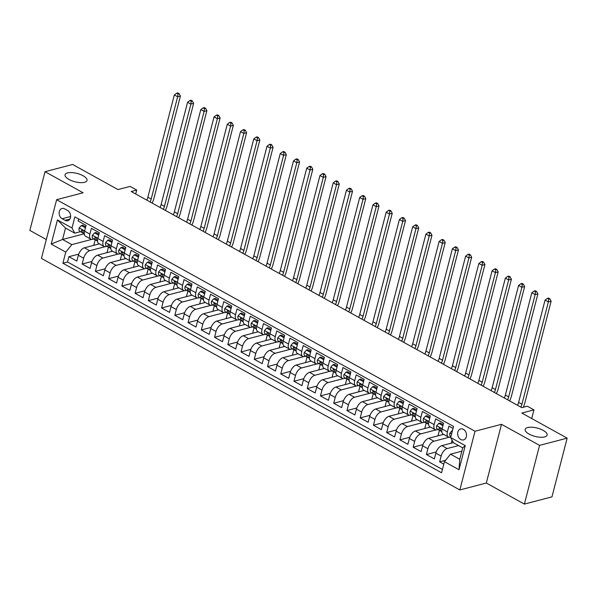 <?xml version="1.0" encoding="UTF-8"?>
<svg xmlns="http://www.w3.org/2000/svg" width="597" height="597" viewBox="0 0 597 597"><rect width="100%" height="100%" fill="white"/><g stroke="black" fill="none" stroke-linecap="round" stroke-linejoin="round"><path stroke-width="0.9" d="M527.673 427.549A11.336 4.306 -165.5 0 1 540.404 429.086A11.336 4.306 -165.5 0 1 547.121 435.071A11.336 4.306 -165.5 0 1 544.621 436.922A11.336 4.306 -165.5 0 1 531.89 435.385A11.336 4.306 -165.5 0 1 525.166 429.4A11.336 4.306 -165.5 0 1 527.673 427.549M67.565 172.921A11.336 4.306 -165.5 0 1 80.296 174.466A11.336 4.306 -165.5 0 1 87.02 180.451A11.336 4.306 -165.5 0 1 84.513 182.301A11.336 4.306 -165.5 0 1 71.782 180.757A11.336 4.306 -165.5 0 1 65.066 174.772A11.336 4.306 -165.5 0 1 67.565 172.921M463.399 429.347A5.671 4.336 -104.7 0 0 460.653 428.944A5.671 4.336 -104.7 0 0 457.653 433.773A5.671 4.336 -104.7 0 0 460.772 439.504A5.671 4.336 -104.7 0 0 463.526 439.914A5.671 4.336 -104.7 0 0 466.526 435.079A5.671 4.336 -104.7 0 0 463.399 429.347M524.382 504.092L551.964 496.868L567.15 438.146L539.569 445.377L501.502 424.31L475.018 431.243L459.832 489.958L486.316 483.025L524.382 504.092L539.569 445.377M475.018 431.243L56.625 199.697L41.439 258.419L459.832 489.958M56.625 199.697L83.102 192.764L45.036 171.697L29.85 230.42L46.32 239.531M45.036 171.697L72.618 164.474L117.967 189.57L130.101 186.391L136.728 190.055L131.206 191.503L521.8 407.654L527.315 406.214L533.942 409.878L521.8 413.049L567.15 438.146M453.041 428.452L448.877 426.146L447.377 431.937L442.078 429.012A7.089 3.686 119 0 0 443.064 434.056L448.354 436.982A7.089 3.686 -61 0 1 447.377 431.937M442.078 429.012L443.578 423.213L435.631 418.818L434.138 424.616L428.84 421.683A7.089 3.686 119 0 0 429.818 426.728L435.116 429.661A7.089 3.686 -61 0 1 434.138 424.616M428.84 421.683L430.34 415.893L422.392 411.49L420.892 417.288L415.602 414.355A7.089 3.686 119 0 0 416.579 419.4L421.878 422.333A7.089 3.686 -61 0 1 420.892 417.288M415.602 414.355L417.094 408.564L409.154 404.169L407.654 409.96L402.356 407.027A7.089 3.686 119 0 0 403.341 412.072L408.639 415.005A7.089 3.686 -61 0 1 407.654 409.96M402.356 407.027L403.856 401.236L395.915 396.841L394.416 402.632L389.117 399.699A7.089 3.686 119 0 0 390.102 404.744L395.393 407.676A7.089 3.686 -61 0 1 394.416 402.632M389.117 399.699L390.617 393.908L382.67 389.513L381.177 395.304L375.879 392.371A7.089 3.686 119 0 0 376.856 397.415L382.155 400.348A7.089 3.686 -61 0 1 381.177 395.304M375.879 392.371L377.379 386.58L369.431 382.184L367.931 387.975L362.64 385.043A7.089 3.686 119 0 0 363.618 390.087L368.916 393.02A7.089 3.686 -61 0 1 367.931 387.975M362.64 385.043L364.133 379.252L356.193 374.856L354.693 380.647L349.394 377.714A7.089 3.686 119 0 0 350.379 382.759L355.678 385.692A7.089 3.686 -61 0 1 354.693 380.647M349.394 377.714L350.894 371.924L342.947 367.528L341.454 373.319L336.156 370.394A7.089 3.686 119 0 0 337.141 375.438L342.432 378.364A7.089 3.686 -61 0 1 341.454 373.319M336.156 370.394L337.656 364.595L329.708 360.2L328.208 365.991L322.917 363.066A7.089 3.686 119 0 0 323.895 368.11L329.193 371.035A7.089 3.686 -61 0 1 328.208 365.991M322.917 363.066L324.41 357.267L316.47 352.872L314.97 358.67L309.671 355.737A7.089 3.686 119 0 0 310.656 360.782L315.955 363.715A7.089 3.686 -61 0 1 314.97 358.67M309.671 355.737L311.171 349.946L303.231 345.544L301.731 351.342L296.433 348.409A7.089 3.686 119 0 0 297.418 353.454L302.709 356.387A7.089 3.686 -61 0 1 301.731 351.342M296.433 348.409L297.933 342.618L289.985 338.223L288.493 344.014L283.194 341.081A7.089 3.686 119 0 0 284.179 346.126L289.47 349.058A7.089 3.686 -61 0 1 288.493 344.014M283.194 341.081L284.694 335.29L276.747 330.895L275.247 336.686L269.956 333.753A7.089 3.686 119 0 0 270.934 338.798L276.232 341.73A7.089 3.686 -61 0 1 275.247 336.686M269.956 333.753L271.448 327.962L263.508 323.567L262.008 329.357L256.71 326.425A7.089 3.686 119 0 0 257.695 331.469L262.993 334.402A7.089 3.686 -61 0 1 262.008 329.357M256.71 326.425L258.21 320.634L250.27 316.238L248.77 322.029L243.472 319.096A7.089 3.686 119 0 0 244.457 324.141L249.747 327.074A7.089 3.686 -61 0 1 248.77 322.029M243.472 319.096L244.971 313.306L237.024 308.91L235.531 314.701L230.233 311.776A7.089 3.686 119 0 0 231.211 316.82L236.509 319.746A7.089 3.686 -61 0 1 235.531 314.701M230.233 311.776L231.733 305.977L223.785 301.582L222.285 307.373L216.995 304.448A7.089 3.686 119 0 0 217.972 309.492L223.271 312.418A7.089 3.686 -61 0 1 222.285 307.373M216.995 304.448L218.487 298.649L210.547 294.254L209.047 300.045L203.749 297.119A7.089 3.686 119 0 0 204.734 302.164L210.032 305.097A7.089 3.686 -61 0 1 209.047 300.045M203.749 297.119L205.249 291.329L197.308 286.926L195.809 292.724L190.51 289.791A7.089 3.686 119 0 0 191.495 294.836L196.786 297.769A7.089 3.686 -61 0 1 195.809 292.724M190.51 289.791L192.01 284L184.063 279.605L182.57 285.396L177.272 282.463A7.089 3.686 119 0 0 178.249 287.508L183.548 290.44A7.089 3.686 -61 0 1 182.57 285.396M177.272 282.463L178.772 276.672L170.824 272.277L169.324 278.068L164.033 275.135A7.089 3.686 119 0 0 165.011 280.18L170.309 283.112A7.089 3.686 -61 0 1 169.324 278.068M164.033 275.135L165.526 269.344L157.586 264.949L156.086 270.74L150.787 267.807A7.089 3.686 119 0 0 151.772 272.851L157.071 275.784A7.089 3.686 -61 0 1 156.086 270.74M150.787 267.807L152.287 262.016L144.34 257.62L142.847 263.411L137.549 260.479A7.089 3.686 119 0 0 138.534 265.523L143.825 268.456A7.089 3.686 -61 0 1 142.847 263.411M137.549 260.479L139.049 254.688L131.101 250.292L129.601 256.083L124.31 253.15A7.089 3.686 119 0 0 125.288 258.195L130.586 261.128A7.089 3.686 -61 0 1 129.601 256.083M124.31 253.15L125.803 247.359L117.863 242.964L116.363 248.755L111.064 245.83A7.089 3.686 119 0 0 112.049 250.874L117.348 253.8A7.089 3.686 -61 0 1 116.363 248.755M111.064 245.83L112.564 240.031L104.624 235.636L103.124 241.427L97.826 238.501A7.089 3.686 119 0 0 98.811 243.546L104.109 246.471A7.089 3.686 -61 0 1 103.124 241.427M97.826 238.501L99.326 232.703L91.378 228.308L89.886 234.106A7.089 3.686 119 0 0 90.863 239.151A7.089 3.686 119 0 0 92.654 239.293L93.789 239.001M99.393 243.867L84.401 247.792A7.089 3.686 119 0 0 78.349 255.292L76.849 261.083L68.909 256.688L78.722 254.121M104.968 246.718L89.699 250.718A7.089 3.686 119 0 0 83.647 258.225L82.147 264.016L91.96 261.449M82.147 264.016L90.095 268.411L91.587 262.62A7.089 3.686 119 0 1 97.647 255.12L112.632 251.195M125.87 258.516L110.885 262.441A7.089 3.686 119 0 0 104.833 269.948L103.333 275.739L95.386 271.344L105.199 268.777M139.108 265.844L124.124 269.769A7.089 3.686 119 0 0 118.072 277.277L116.572 283.068L108.624 278.672L118.445 276.098M152.354 273.172L137.362 277.098A7.089 3.686 119 0 0 131.31 284.605L129.81 290.396L121.87 286L131.683 283.426M165.593 280.5L150.608 284.426A7.089 3.686 119 0 0 144.549 291.933L143.056 297.724L135.109 293.328L144.922 290.754M178.831 287.829L163.847 291.754A7.089 3.686 119 0 0 157.795 299.261L156.295 305.052L148.347 300.657L158.16 298.082M192.07 295.157L177.085 299.082A7.089 3.686 119 0 0 171.033 306.582L169.533 312.38L161.593 307.977L171.406 305.41M205.316 302.485L190.331 306.41A7.089 3.686 119 0 0 184.272 313.91L182.772 319.701L174.831 315.306L184.645 312.738M218.554 309.813L203.57 313.738A7.089 3.686 119 0 0 197.51 321.238L196.017 327.029L188.07 322.634L197.883 320.067M231.793 317.141L216.808 321.067A7.089 3.686 119 0 0 210.756 328.566L209.256 334.357L201.308 329.962L211.129 327.395M245.031 324.462L230.046 328.387A7.089 3.686 119 0 0 223.994 335.895L222.494 341.685L214.554 337.29L224.368 334.723M258.277 331.79L243.292 335.715A7.089 3.686 119 0 0 237.233 343.223L235.733 349.014L227.793 344.618L237.606 342.044M271.516 339.118L256.531 343.044A7.089 3.686 119 0 0 250.471 350.551L248.979 356.342L241.031 351.946L250.844 349.372M284.754 346.447L269.769 350.372A7.089 3.686 119 0 0 263.717 357.879L262.217 363.67L254.27 359.275L264.09 356.7M298 353.775L283.008 357.7A7.089 3.686 119 0 0 276.956 365.2L275.456 370.998L267.516 366.603L277.329 364.028M311.238 361.103L296.254 365.028A7.089 3.686 119 0 0 290.194 372.528L288.702 378.326L280.754 373.923L290.567 371.356M324.477 368.431L309.492 372.356A7.089 3.686 119 0 0 303.44 379.856L301.94 385.647L293.993 381.252L303.806 378.685M337.715 375.759L322.731 379.685A7.089 3.686 119 0 0 316.679 387.184L315.179 392.975L307.231 388.58L317.052 386.013M350.961 383.087L335.969 387.005A7.089 3.686 119 0 0 329.917 394.513L328.417 400.303L320.477 395.908L330.29 393.341M364.2 390.408L349.215 394.333A7.089 3.686 119 0 0 343.156 401.841L341.663 407.632L333.716 403.236L343.529 400.669M377.438 397.736L362.454 401.662A7.089 3.686 119 0 0 356.402 409.169L354.902 414.96L346.954 410.564L356.767 407.99M390.677 405.064L375.692 408.99A7.089 3.686 119 0 0 369.64 416.497L368.14 422.288L360.2 417.893L370.013 415.318M403.923 412.393L388.931 416.318A7.089 3.686 119 0 0 382.878 423.825L381.379 429.616L373.438 425.221L383.252 422.646M417.161 419.721L402.177 423.646A7.089 3.686 119 0 0 396.117 431.146L394.624 436.944L386.677 432.549L396.49 429.974M430.4 427.049L415.415 430.974A7.089 3.686 119 0 0 409.363 438.474L407.863 444.272L399.915 439.87L409.736 437.303M443.638 434.377L428.653 438.302A7.089 3.686 119 0 0 422.601 445.802L421.101 451.593L413.161 447.198L422.974 444.631M453.392 442.616L441.899 445.631A7.089 3.686 119 0 0 435.84 453.13L434.34 458.921L426.4 454.526L436.213 451.959M448.354 436.982A7.089 3.686 -61 0 0 450.145 437.131L450.839 436.952M435.116 429.661A7.089 3.686 -61 0 0 436.907 429.803L438.041 429.512M421.878 422.333A7.089 3.686 -61 0 0 423.669 422.475L424.795 422.183M408.639 415.005A7.089 3.686 -61 0 0 410.423 415.146L411.557 414.855M395.393 407.676A7.089 3.686 -61 0 0 397.184 407.826L398.318 407.527M382.155 400.348A7.089 3.686 -61 0 0 383.946 400.497L385.08 400.199M368.916 393.02A7.089 3.686 -61 0 0 370.707 393.169L371.834 392.871M355.678 385.692A7.089 3.686 -61 0 0 357.461 385.841L358.596 385.543M342.432 378.364A7.089 3.686 -61 0 0 344.223 378.513L345.357 378.214M329.193 371.035A7.089 3.686 -61 0 0 330.984 371.185L332.119 370.886M315.955 363.715A7.089 3.686 -61 0 0 317.746 363.857L318.873 363.566M302.709 356.387A7.089 3.686 -61 0 0 304.5 356.528L305.634 356.237M289.47 349.058A7.089 3.686 -61 0 0 291.261 349.208L292.396 348.909M276.232 341.73A7.089 3.686 -61 0 0 278.023 341.88L279.15 341.581M262.993 334.402A7.089 3.686 -61 0 0 264.784 334.551L265.911 334.253M249.747 327.074A7.089 3.686 -61 0 0 251.538 327.223L252.673 326.925M236.509 319.746A7.089 3.686 -61 0 0 238.3 319.895L239.434 319.596M223.271 312.418A7.089 3.686 -61 0 0 225.062 312.567L226.188 312.268M210.032 305.097A7.089 3.686 -61 0 0 211.816 305.239L212.95 304.948M196.786 297.769A7.089 3.686 -61 0 0 198.577 297.91L199.711 297.619M183.548 290.44A7.089 3.686 -61 0 0 185.339 290.582L186.473 290.291M170.309 283.112A7.089 3.686 -61 0 0 172.1 283.262L173.227 282.963M157.071 275.784A7.089 3.686 -61 0 0 158.854 275.933L159.989 275.635M143.825 268.456A7.089 3.686 -61 0 0 145.616 268.605L146.75 268.307M130.586 261.128A7.089 3.686 -61 0 0 132.377 261.277L133.512 260.979M117.348 253.8A7.089 3.686 -61 0 0 119.139 253.949L120.266 253.65M104.109 246.471A7.089 3.686 -61 0 0 105.893 246.621L107.027 246.322M62.148 218.718L65.058 220.33A5.492 4.201 -104.7 0 0 67.722 220.726A5.492 4.201 -104.7 0 0 70.625 216.047A5.492 4.201 -104.7 0 0 67.603 210.495L64.692 208.883A5.492 4.201 -104.7 0 0 62.028 208.487A5.492 4.201 -104.7 0 0 59.118 213.166A5.492 4.201 -104.7 0 0 62.148 218.718L70.618 216.502M461.869 451.19L450.504 454.168L459.772 459.294L462.727 447.869L453.459 442.743L450.683 437.549L453.556 426.445L74.879 216.883L72.006 227.987L74.782 233.181L80.55 231.673M450.683 437.549L465.25 445.608L459.011 469.735L444.444 461.675L441.571 472.779L62.894 263.217L65.767 252.113L51.208 244.054L57.446 219.927L72.006 227.987M458.578 445.578L447.19 448.556L441.899 445.631M449.22 437.228L433.952 441.228L428.653 438.302M435.982 429.907L420.713 433.907L415.415 430.974M422.743 422.579L407.467 426.579L402.177 423.646M409.505 415.251L394.229 419.251L388.931 416.318M396.259 407.923L380.99 411.923L375.692 408.99M383.02 400.594L367.752 404.594L362.454 401.662M369.782 393.266L354.506 397.266L349.215 394.333M356.543 385.938L341.268 389.938L335.969 387.005M343.297 378.61L328.029 382.61L322.731 379.685M330.059 371.282L314.791 375.282L309.492 372.356M316.82 363.961L301.545 367.961L296.254 365.028M303.575 356.633L288.306 360.633L283.008 357.7M290.336 349.305L275.068 353.305L269.769 350.372M277.098 341.977L261.829 345.976L256.531 343.044M263.859 334.648L248.583 338.648L243.292 335.715M250.613 327.32L235.345 331.32L230.046 328.387M237.375 319.992L222.106 323.992L216.808 321.067M224.136 312.664L208.86 316.664L203.57 313.738M210.898 305.343L195.622 309.343L190.331 306.41M197.652 298.015L182.383 302.015L177.085 299.082M184.413 290.687L169.145 294.687L163.847 291.754M171.175 283.359L155.899 287.358L150.608 284.426M157.936 276.03L142.661 280.03L137.362 277.098M144.69 268.702L129.422 272.702L124.124 269.769M131.452 261.374L116.184 265.374L110.885 262.441M118.213 254.046L102.938 258.046L97.647 255.12M68.909 256.688L67.528 262.008L442.429 469.473M447.19 448.556A7.089 3.686 -61 0 0 441.138 456.063L439.638 461.854L443.802 464.16M426.4 454.526L427.9 448.735A7.089 3.686 -61 0 1 433.952 441.228M413.161 447.198L414.654 441.407A7.089 3.686 -61 0 1 420.713 433.907M399.915 439.87L401.415 434.079A7.089 3.686 -61 0 1 407.467 426.579M386.677 432.549L388.177 426.751A7.089 3.686 -61 0 1 394.229 419.251M373.438 425.221L374.938 419.422A7.089 3.686 -61 0 1 380.99 411.923M360.2 417.893L361.692 412.102A7.089 3.686 -61 0 1 367.752 404.594M346.954 410.564L348.454 404.773A7.089 3.686 -61 0 1 354.506 397.266M333.716 403.236L335.215 397.445A7.089 3.686 -61 0 1 341.268 389.938M320.477 395.908L321.97 390.117A7.089 3.686 -61 0 1 328.029 382.61M307.231 388.58L308.731 382.789A7.089 3.686 -61 0 1 314.791 375.282M293.993 381.252L295.493 375.461A7.089 3.686 -61 0 1 301.545 367.961M280.754 373.923L282.254 368.133A7.089 3.686 -61 0 1 288.306 360.633M267.516 366.603L269.008 360.804A7.089 3.686 -61 0 1 275.068 353.305M254.27 359.275L255.77 353.476A7.089 3.686 -61 0 1 261.829 345.976M241.031 351.946L242.531 346.156A7.089 3.686 -61 0 1 248.583 338.648M227.793 344.618L229.293 338.827A7.089 3.686 -61 0 1 235.345 331.32M214.554 337.29L216.047 331.499A7.089 3.686 -61 0 1 222.106 323.992M201.308 329.962L202.808 324.171A7.089 3.686 -61 0 1 208.86 316.664M188.07 322.634L189.57 316.843A7.089 3.686 -61 0 1 195.622 309.343M174.831 315.306L176.331 309.515A7.089 3.686 -61 0 1 182.383 302.015M161.593 307.977L163.085 302.186A7.089 3.686 -61 0 1 169.145 294.687M148.347 300.657L149.847 294.858A7.089 3.686 -61 0 1 155.899 287.358M135.109 293.328L136.609 287.538A7.089 3.686 -61 0 1 142.661 280.03M121.87 286L123.363 280.209A7.089 3.686 -61 0 1 129.422 272.702M108.624 278.672L110.124 272.881A7.089 3.686 -61 0 1 116.184 265.374M95.386 271.344L96.886 265.553A7.089 3.686 -61 0 1 102.938 258.046M78.662 218.972L78.14 220.98L86.087 225.382L84.587 231.173A7.089 3.686 119 0 0 85.572 236.218L90.863 239.151M74.782 233.181L65.513 228.054L62.558 239.479L71.827 244.606L65.767 252.113M84.281 233.785L62.558 239.479L51.208 244.054M91.729 239.397L71.827 244.606M531.703 418.534L533.942 409.878M135.706 193.988L136.728 190.055M67.528 262.008L62.894 263.217M93.751 245.345L95.184 239.793M439.638 461.854L445.549 460.309M106.99 252.673L108.423 247.121M120.228 259.993L121.669 254.449M133.474 267.322L134.907 261.777M146.713 274.65L148.146 269.098M159.951 281.978L161.391 276.426M173.19 289.306L174.63 283.754M186.436 296.634L187.868 291.082M199.674 303.963L201.107 298.41M212.913 311.291L214.353 305.739M226.159 318.611L227.591 313.067M239.397 325.94L240.83 320.395M252.635 333.268L254.068 327.716M265.874 340.596L267.314 335.044M279.12 347.924L280.553 342.372M292.358 355.252L293.791 349.7M305.597 362.58L307.03 357.028M318.835 369.909L320.276 364.357M332.081 377.237L333.514 371.685M345.32 384.558L346.753 379.013M358.558 391.886L359.998 386.341M371.797 399.214L373.237 393.662M385.043 406.542L386.475 400.99M398.281 413.87L399.714 408.318M411.52 421.198L412.96 415.646M424.766 428.527L426.198 422.974M438.004 435.855L439.437 430.303M451.242 443.183L452.041 440.093M444.444 461.675L450.504 454.168M65.513 228.054L57.446 219.927M465.25 445.608L462.727 447.869M459.011 469.735L459.772 459.294M501.502 424.31L486.316 483.025M85.334 228.3L85.259 227.748L81.289 225.554L79.14 227.994A4.694 2.44 119 0 0 79.804 231.248L84.311 233.808M85.707 226.83L82.722 225.173L81.289 225.554M84.304 233.748L83.908 233.517A4.694 2.44 -61 0 1 83.073 231.42C82.684 229.949 82.155 229.658 81.483 230.539A4.694 2.44 119 0 0 82.319 232.643L84.311 233.77M81.893 229.979L81.483 230.539L82.632 230.241M146.795 200.122A8.858 4.604 119 0 0 147.884 197.211L174.331 94.93L177.645 96.759L178.01 93.93L179.115 93.639L177.794 92.908L176.69 93.199L178.01 93.93M150.101 201.958A8.858 4.604 119 0 0 151.19 199.04L177.645 96.759L180.406 96.035L153.951 198.316A13.291 6.91 -61 0 1 152.123 203.077M180.406 96.035L179.115 93.639M176.69 93.199L174.331 94.93M98.572 235.628L98.498 235.076L94.527 232.875L92.386 235.322A4.694 2.44 119 0 0 93.042 238.576L97.55 241.136M98.953 234.158L95.96 232.502L94.527 232.875M97.147 240.845L97.55 241.069L97.147 240.845A4.694 2.44 -61 0 1 96.318 238.748C95.923 237.278 95.393 236.987 94.729 237.867A4.694 2.44 119 0 0 95.557 239.964L97.55 241.098M95.139 237.307L94.729 237.867L95.871 237.569M160.033 207.45A8.858 4.604 119 0 0 161.123 204.532L187.577 102.259L190.883 104.087L191.256 101.259L192.353 100.968L191.033 100.236L189.928 100.527L191.256 101.259M163.347 209.286A8.858 4.604 119 0 0 164.436 206.368L190.883 104.087L193.644 103.363L167.19 205.644A13.291 6.91 -61 0 1 165.362 210.405M193.644 103.363L192.353 100.968M189.928 100.527L187.577 102.259M111.811 242.957L111.743 242.404L107.766 240.203L105.624 242.643A4.694 2.44 119 0 0 106.281 245.904L110.796 248.464M112.191 241.487L109.199 239.83L107.766 240.203M110.385 248.173L110.788 248.397L110.385 248.173A4.694 2.44 -61 0 1 109.557 246.076C109.161 244.606 108.632 244.315 107.967 245.195A4.694 2.44 119 0 0 108.796 247.292L110.788 248.427M108.378 244.636L107.967 245.195L109.117 244.897M173.272 214.778A8.858 4.604 119 0 0 174.361 211.86L200.816 109.579L204.122 111.415L204.495 108.587L205.599 108.296L204.271 107.564L203.167 107.856L204.495 108.587M176.585 216.614A8.858 4.604 119 0 0 177.675 213.696L204.122 111.415L206.883 110.691L180.436 212.972A13.291 6.91 -61 0 1 178.607 217.733M206.883 110.691L205.599 108.296M203.167 107.856L200.816 109.579M125.049 250.277L124.982 249.733L121.012 247.531L118.863 249.971A4.694 2.44 119 0 0 119.519 253.232L124.034 255.785M125.43 248.815L122.445 247.158L121.012 247.531M122.042 254.62L123.631 255.501A4.694 2.44 -61 0 1 122.795 253.397C122.4 251.934 121.87 251.635 121.206 252.524A4.694 2.44 119 0 0 122.042 254.62L119.519 253.232M121.616 251.964L121.206 252.524L122.355 252.218M186.51 222.106A8.858 4.604 119 0 0 187.607 219.189L214.054 116.908L217.368 118.743L217.733 115.915L218.838 115.624L217.509 114.893L216.412 115.176L217.733 115.915M189.824 223.935A8.858 4.604 119 0 0 190.913 221.024L217.368 118.743L220.121 118.019L193.674 220.3A13.291 6.91 -61 0 1 191.846 225.054M220.121 118.019L218.838 115.624M216.412 115.176L214.054 116.908M138.295 257.606L138.22 257.061L134.25 254.859L132.101 257.3A4.694 2.44 119 0 0 132.765 260.561L137.273 263.113M138.676 256.135L135.683 254.486L134.25 254.859M136.87 262.829L137.265 263.053L136.87 262.829A4.694 2.44 -61 0 1 136.034 260.725C135.646 259.262 135.116 258.964 134.452 259.844A4.694 2.44 119 0 0 135.28 261.949L137.273 263.076M134.855 259.292L134.452 259.844L135.594 259.546M199.756 229.435A8.858 4.604 119 0 0 200.846 226.517L227.293 124.236L230.606 126.071L230.972 123.236L232.076 122.952L230.755 122.221L229.651 122.504L230.972 123.236M203.062 231.263A8.858 4.604 119 0 0 204.152 228.352L230.606 126.071L233.367 125.348L206.913 227.629A13.291 6.91 -61 0 1 205.084 232.382M233.367 125.348L232.076 122.952M229.651 122.504L227.293 124.236M151.534 264.934L151.459 264.389L147.489 262.187L145.347 264.628A4.694 2.44 119 0 0 146.004 267.881L150.511 270.441M151.914 263.464L148.922 261.814L147.489 262.187M150.108 270.157L150.511 270.381L150.108 270.157A4.694 2.44 -61 0 1 149.28 268.053C148.884 266.583 148.355 266.292 147.69 267.172A4.694 2.44 119 0 0 148.519 269.277L150.511 270.404M148.101 266.62L147.69 267.172L148.832 266.874M212.995 236.763A8.858 4.604 119 0 0 214.084 233.845L240.539 131.564L243.845 133.4L244.218 130.564L245.315 130.28L243.994 129.542L242.889 129.833L244.218 130.564M216.308 238.591A8.858 4.604 119 0 0 217.398 235.673L243.845 133.4L246.606 132.676L220.151 234.957A13.291 6.91 -61 0 1 218.323 239.71M246.606 132.676L245.315 130.28M242.889 129.833L240.539 131.564M164.772 272.262L164.705 271.71L160.727 269.516L158.586 271.956A4.694 2.44 119 0 0 159.242 275.21L163.757 277.769M165.153 270.792L162.168 269.143L160.727 269.516M161.757 276.605L163.347 277.486A4.694 2.44 -61 0 1 162.518 275.381C162.123 273.911 161.593 273.62 160.929 274.501A4.694 2.44 119 0 0 161.757 276.605L159.242 275.21M161.339 273.941L160.929 274.501L162.078 274.202M226.233 244.091A8.858 4.604 119 0 0 227.323 241.173L253.777 138.892L257.091 140.72L257.456 137.892L258.561 137.608L257.232 136.87L256.128 137.161L257.456 137.892M229.547 245.919A8.858 4.604 119 0 0 230.636 243.001L257.091 140.72L259.844 140.004L233.397 242.285A13.291 6.91 -61 0 1 231.569 247.039M259.844 140.004L258.561 137.608M256.128 137.161L253.777 138.892M178.01 279.59L177.943 279.038L173.973 276.844L171.824 279.284A4.694 2.44 119 0 0 172.488 282.538L176.996 285.097M178.391 278.12L175.406 276.463L173.973 276.844M176.593 284.814L176.988 285.03L176.593 284.814A4.694 2.44 -61 0 1 175.757 282.709C175.369 281.239 174.839 280.948 174.167 281.829A4.694 2.44 119 0 0 175.003 283.933L176.988 285.06M174.578 281.269L174.167 281.829L175.317 281.53M239.479 251.419A8.858 4.604 119 0 0 240.569 248.501L267.016 146.22L270.329 148.049L270.695 145.22L271.799 144.929L270.478 144.198L269.374 144.489L270.695 145.22M242.785 253.247A8.858 4.604 119 0 0 243.875 250.33L270.329 148.049L273.083 147.325L246.636 249.606A13.291 6.91 -61 0 1 244.807 254.367M273.083 147.325L271.799 144.929M269.374 144.489L267.016 146.22M191.256 286.918L191.182 286.366L187.212 284.172L185.07 286.612A4.694 2.44 119 0 0 185.727 289.866L190.234 292.426M191.637 285.448L188.645 283.791L187.212 284.172M188.242 291.261L189.831 292.134A4.694 2.44 -61 0 1 188.995 290.038C188.607 288.567 188.077 288.276 187.413 289.157A4.694 2.44 119 0 0 188.242 291.261L185.727 289.866M187.816 288.597L187.413 289.157L188.555 288.858M252.718 258.74A8.858 4.604 119 0 0 253.807 255.829L280.262 153.548L283.568 155.377L283.933 152.548L285.038 152.257L283.717 151.526L282.612 151.817L283.933 152.548M256.023 260.576A8.858 4.604 119 0 0 257.113 257.658L283.568 155.377L286.329 154.653L259.874 256.934A13.291 6.91 -61 0 1 258.046 261.695M286.329 154.653L285.038 152.257M282.612 151.817L280.262 153.548M204.495 294.246L204.42 293.694L200.45 291.5L198.308 293.94A4.694 2.44 119 0 0 198.965 297.194L203.473 299.754M204.875 292.776L201.883 291.12L200.45 291.5M203.07 299.463L203.473 299.687L203.07 299.463A4.694 2.44 -61 0 1 202.241 297.366C201.846 295.896 201.316 295.605 200.652 296.485A4.694 2.44 119 0 0 201.48 298.59L203.473 299.716M201.062 295.925L200.652 296.485L201.793 296.187M265.956 266.068A8.858 4.604 119 0 0 267.046 263.158L293.5 160.877L296.806 162.705L297.179 159.877L298.284 159.586L296.955 158.854L295.851 159.145L297.179 159.877M269.269 267.904A8.858 4.604 119 0 0 270.359 264.986L296.806 162.705L299.567 161.981L273.113 264.262A13.291 6.91 -61 0 1 271.292 269.023M299.567 161.981L298.284 159.586M295.851 159.145L293.5 160.877M217.733 301.575L217.666 301.022L213.689 298.821L211.547 301.269A4.694 2.44 119 0 0 212.204 304.522L216.718 307.082M218.114 300.104L215.129 298.448L213.689 298.821M216.308 306.791L216.711 307.015L216.308 306.791A4.694 2.44 -61 0 1 215.48 304.694C215.084 303.224 214.554 302.933 213.89 303.813A4.694 2.44 119 0 0 214.719 305.91L216.711 307.045M214.301 303.254L213.89 303.813L215.039 303.515M279.195 273.396A8.858 4.604 119 0 0 280.284 270.478L306.739 168.197L310.052 170.033L310.418 167.205L311.522 166.914L310.194 166.182L309.097 166.473L310.418 167.205M282.508 275.232A8.858 4.604 119 0 0 283.597 272.314L310.052 170.033L312.806 169.309L286.359 271.59A13.291 6.91 -61 0 1 284.53 276.351M312.806 169.309L311.522 166.914M309.097 166.473L306.739 168.197M230.972 308.903L230.905 308.35L226.935 306.149L224.785 308.589A4.694 2.44 119 0 0 225.45 311.85L229.957 314.41M231.352 307.433L228.367 305.776L226.935 306.149M227.964 313.238L229.554 314.119A4.694 2.44 -61 0 1 228.718 312.022C228.33 310.552 227.8 310.253 227.129 311.141A4.694 2.44 119 0 0 227.964 313.238L225.45 311.85M227.539 310.582L227.129 311.141L228.278 310.836M292.44 280.724A8.858 4.604 119 0 0 293.53 277.806L319.977 175.525L323.29 177.361L323.656 174.533L324.761 174.242L323.44 173.511L322.335 173.794L323.656 174.533M295.746 282.56A8.858 4.604 119 0 0 296.836 279.642L323.29 177.361L326.052 176.637L299.597 278.918A13.291 6.91 -61 0 1 297.769 283.672M326.052 176.637L324.761 174.242M322.335 173.794L319.977 175.525M244.218 316.223L244.143 315.679L240.173 313.477L238.031 315.917A4.694 2.44 119 0 0 238.688 319.179L243.195 321.731M244.598 314.753L241.606 313.104L240.173 313.477M242.792 321.447L243.195 321.671L242.792 321.447A4.694 2.44 -61 0 1 241.964 319.343C241.569 317.88 241.039 317.582 240.375 318.47A4.694 2.44 119 0 0 241.203 320.567L243.195 321.701M240.785 317.91L240.375 318.47L241.516 318.164M305.679 288.053A8.858 4.604 119 0 0 306.768 285.135L333.223 182.854L336.529 184.689L336.895 181.861L337.999 181.57L336.678 180.839L335.574 181.122L336.895 181.861M308.985 289.881A8.858 4.604 119 0 0 310.082 286.97L336.529 184.689L339.29 183.966L312.835 286.247A13.291 6.91 -61 0 1 311.007 291M339.29 183.966L337.999 181.57M335.574 181.122L333.223 182.854M257.456 323.552L257.382 323.007L253.412 320.805L251.27 323.246A4.694 2.44 119 0 0 251.927 326.507L256.434 329.059M257.837 322.082L254.844 320.432L253.412 320.805M256.031 328.775L256.434 328.999L256.031 328.775A4.694 2.44 -61 0 1 255.203 326.671C254.807 325.208 254.277 324.91 253.613 325.79A4.694 2.44 119 0 0 254.441 327.895L256.434 329.022M254.023 325.238L253.613 325.79L254.755 325.492M318.917 295.381A8.858 4.604 119 0 0 320.007 292.463L346.461 190.182L349.767 192.018L350.14 189.182L351.245 188.898L349.917 188.167L348.812 188.451L350.14 189.182M322.231 297.209A8.858 4.604 119 0 0 323.32 294.299L349.767 192.018L352.528 191.294L326.074 293.575A13.291 6.91 -61 0 1 324.253 298.328M352.528 191.294L351.245 188.898M348.812 188.451L346.461 190.182M270.695 330.88L270.628 330.335L266.65 328.134L264.508 330.574A4.694 2.44 119 0 0 265.165 333.827L269.68 336.387M271.075 329.41L268.09 327.76L266.65 328.134M267.687 335.223L269.269 336.104A4.694 2.44 -61 0 1 268.441 333.999C268.046 332.529 267.516 332.238 266.852 333.119A4.694 2.44 119 0 0 267.687 335.223L265.165 333.827M267.262 332.566L266.852 333.119L268.001 332.82M332.156 302.709A8.858 4.604 119 0 0 333.253 299.791L359.7 197.51L363.013 199.338L363.379 196.51L364.483 196.226L363.155 195.488L362.058 195.779L363.379 196.51M335.469 304.537A8.858 4.604 119 0 0 336.559 301.619L363.013 199.338L365.767 198.622L339.32 300.903A13.291 6.91 -61 0 1 337.492 305.657M365.767 198.622L364.483 196.226M362.058 195.779L359.7 197.51M283.933 338.208L283.866 337.656L279.896 335.462L277.747 337.902A4.694 2.44 119 0 0 278.411 341.156L282.918 343.715M284.314 336.738L281.329 335.081L279.896 335.462M282.515 343.432L282.911 343.648L282.515 343.432A4.694 2.44 -61 0 1 281.68 341.327C281.291 339.857 280.762 339.566 280.09 340.447A4.694 2.44 119 0 0 280.926 342.551L282.918 343.678M280.5 339.887L280.09 340.447L281.239 340.148M345.402 310.037A8.858 4.604 119 0 0 346.491 307.119L372.938 204.838L376.252 206.666L376.617 203.838L377.722 203.547L376.401 202.816L375.297 203.107L376.617 203.838M348.708 311.865A8.858 4.604 119 0 0 349.797 308.947L376.252 206.666L379.013 205.95L352.558 308.224A13.291 6.91 -61 0 1 350.73 312.985M379.013 205.95L377.722 203.547M375.297 203.107L372.938 204.838M297.179 345.536L297.105 344.984L293.134 342.79L290.993 345.23A4.694 2.44 119 0 0 291.649 348.484L296.157 351.043M297.56 344.066L294.567 342.409L293.134 342.79M294.164 349.879L295.754 350.76A4.694 2.44 -61 0 1 294.925 348.655C294.53 347.185 294 346.894 293.336 347.775A4.694 2.44 119 0 0 294.164 349.879L291.649 348.484M293.746 347.215L293.336 347.775L294.478 347.476M358.64 317.358A8.858 4.604 119 0 0 359.73 314.447L386.184 212.166L389.49 213.995L389.863 211.166L390.96 210.875L389.64 210.144L388.535 210.435L389.863 211.166M361.946 319.194A8.858 4.604 119 0 0 363.043 316.276L389.49 213.995L392.251 213.271L365.797 315.552A13.291 6.91 -61 0 1 363.969 320.313M392.251 213.271L390.96 210.875M388.535 210.435L386.184 212.166M310.418 352.864L310.35 352.312L306.373 350.118L304.231 352.558A4.694 2.44 119 0 0 304.888 355.812L309.403 358.372M310.798 351.394L307.806 349.738L306.373 350.118M308.992 358.081L309.395 358.304L308.992 358.081A4.694 2.44 -61 0 1 308.164 355.984C307.768 354.514 307.239 354.222 306.574 355.103A4.694 2.44 119 0 0 307.403 357.207L309.395 358.334M306.985 354.543L306.574 355.103L307.724 354.805M371.879 324.686A8.858 4.604 119 0 0 372.968 321.776L399.423 219.495L402.729 221.323L403.102 218.495L404.206 218.203L402.878 217.472L401.774 217.763L403.102 218.495M375.192 326.522A8.858 4.604 119 0 0 376.282 323.604L402.729 221.323L405.49 220.599L379.043 322.88A13.291 6.91 -61 0 1 377.214 327.641M405.49 220.599L404.206 218.203M401.774 217.763L399.423 219.495M323.656 360.192L323.589 359.64L319.619 357.439L317.47 359.887A4.694 2.44 119 0 0 318.126 363.14L322.641 365.7M324.037 358.722L321.052 357.066L319.619 357.439M322.231 365.409L322.634 365.633L322.231 365.409A4.694 2.44 -61 0 1 321.402 363.312C321.007 361.842 320.477 361.551 319.813 362.431A4.694 2.44 119 0 0 320.649 364.536L322.634 365.662M320.223 361.872L319.813 362.431L320.962 362.133M385.117 332.014A8.858 4.604 119 0 0 386.214 329.096L412.661 226.823L415.975 228.651L416.34 225.823L417.445 225.532L416.116 224.8L415.019 225.091L416.34 225.823M388.431 333.85A8.858 4.604 119 0 0 389.52 330.932L415.975 228.651L418.728 227.927L392.281 330.208A13.291 6.91 -61 0 1 390.453 334.969M418.728 227.927L417.445 225.532M415.019 225.091L412.661 226.823M336.902 367.521L336.827 366.968L332.857 364.767L330.708 367.207A4.694 2.44 119 0 0 331.372 370.468L335.88 373.028M337.275 366.051L334.29 364.394L332.857 364.767M333.887 371.856L335.477 372.737A4.694 2.44 -61 0 1 334.641 370.64C334.253 369.17 333.723 368.879 333.059 369.759A4.694 2.44 119 0 0 333.887 371.856L331.372 370.468M333.462 369.2L333.059 369.759L334.201 369.461M398.363 339.342A8.858 4.604 119 0 0 399.453 336.424L425.9 234.143L429.213 235.979L429.579 233.151L430.683 232.86L429.362 232.129L428.258 232.42L429.579 233.151M401.669 341.178A8.858 4.604 119 0 0 402.759 338.26L429.213 235.979L431.974 235.255L405.52 337.536A13.291 6.91 -61 0 1 403.691 342.297M431.974 235.255L430.683 232.86M428.258 232.42L425.9 234.143M350.14 374.849L350.066 374.297L346.096 372.095L343.954 374.535A4.694 2.44 119 0 0 344.611 377.797L349.118 380.349M350.521 373.379L347.529 371.722L346.096 372.095M348.715 380.065L349.118 380.289L348.715 380.065A4.694 2.44 -61 0 1 347.887 377.961C347.491 376.498 346.961 376.2 346.297 377.088A4.694 2.44 119 0 0 347.126 379.185L349.118 380.319M346.708 376.528L346.297 377.088L347.439 376.782M411.602 346.67A8.858 4.604 119 0 0 412.691 343.753L439.146 241.472L442.452 243.307L442.825 240.479L443.922 240.188L442.601 239.457L441.496 239.74L442.825 240.479M414.915 348.499A8.858 4.604 119 0 0 416.005 345.588L442.452 243.307L445.213 242.583L418.758 344.865A13.291 6.91 -61 0 1 416.93 349.618M445.213 242.583L443.922 240.188M441.496 239.74L439.146 241.472M363.379 382.17L363.312 381.625L359.334 379.423L357.193 381.864A4.694 2.44 119 0 0 357.849 385.125L362.364 387.677M363.76 380.699L360.775 379.05L359.334 379.423M361.954 387.393L362.357 387.617L361.954 387.393A4.694 2.44 -61 0 1 361.125 385.289C360.73 383.826 360.2 383.528 359.536 384.416A4.694 2.44 119 0 0 360.364 386.513L362.357 387.647M359.946 383.856L359.536 384.416L360.685 384.11M424.84 353.999A8.858 4.604 119 0 0 425.93 351.081L452.384 248.8L455.698 250.636L456.063 247.807L457.168 247.516L455.839 246.785L454.735 247.068L456.063 247.807M428.153 355.827A8.858 4.604 119 0 0 429.243 352.917L455.698 250.636L458.451 249.912L432.004 352.193A13.291 6.91 -61 0 1 430.176 356.946M458.451 249.912L457.168 247.516M454.735 247.068L452.384 248.8M376.617 389.498L376.55 388.953L372.58 386.752L370.431 389.192A4.694 2.44 119 0 0 371.095 392.445L375.603 395.005M376.998 388.028L374.013 386.378L372.58 386.752M373.61 393.841L375.2 394.721A4.694 2.44 -61 0 1 374.364 392.617C373.976 391.147 373.446 390.856 372.774 391.736A4.694 2.44 119 0 0 373.61 393.841L371.095 392.445M373.185 391.184L372.774 391.736L373.923 391.438M438.086 361.327A8.858 4.604 119 0 0 439.176 358.409L465.623 256.128L468.936 257.964L469.302 255.128L470.406 254.844L469.085 254.106L467.981 254.397L469.302 255.128M441.392 363.155A8.858 4.604 119 0 0 442.481 360.237L468.936 257.964L471.69 257.24L445.243 359.521A13.291 6.91 -61 0 1 443.414 364.274M471.69 257.24L470.406 254.844M467.981 254.397L465.623 256.128M389.863 396.826L389.789 396.274L385.819 394.08L383.67 396.52A4.694 2.44 119 0 0 384.334 399.774L388.841 402.333M390.244 395.356L387.252 393.707L385.819 394.08M388.438 402.05L388.834 402.266L388.438 402.05A4.694 2.44 -61 0 1 387.602 399.945C387.214 398.475 386.684 398.184 386.02 399.065A4.694 2.44 119 0 0 386.849 401.169L388.841 402.296M386.423 398.505L386.02 399.065L387.162 398.766M451.325 368.655A8.858 4.604 119 0 0 452.414 365.737L478.861 263.456L482.175 265.284L482.54 262.456L483.645 262.173L482.324 261.434L481.219 261.725L482.54 262.456M454.63 370.483A8.858 4.604 119 0 0 455.72 367.565L482.175 265.284L484.936 264.568L458.481 366.849A13.291 6.91 -61 0 1 456.653 371.603M484.936 264.568L483.645 262.173M481.219 261.725L478.861 263.456M403.102 404.154L403.027 403.602L399.057 401.408L396.915 403.848A4.694 2.44 119 0 0 397.572 407.102L402.079 409.661M403.482 402.684L400.49 401.027L399.057 401.408M400.087 408.497L401.677 409.378A4.694 2.44 -61 0 1 400.848 407.273C400.453 405.803 399.923 405.512 399.259 406.393A4.694 2.44 119 0 0 400.087 408.497L397.572 407.102M399.669 405.833L399.259 406.393L400.4 406.094M464.563 375.983A8.858 4.604 119 0 0 465.653 373.065L492.107 270.784L495.413 272.613L495.786 269.784L496.883 269.493L495.562 268.762L494.458 269.053L495.786 269.784M467.876 377.811A8.858 4.604 119 0 0 468.966 374.894L495.413 272.613L498.174 271.889L471.72 374.17A13.291 6.91 -61 0 1 469.899 378.931M498.174 271.889L496.883 269.493M494.458 269.053L492.107 270.784M416.34 411.482L416.273 410.93L412.296 408.736L410.154 411.176A4.694 2.44 119 0 0 410.811 414.43L415.325 416.99M416.721 410.012L413.736 408.355L412.296 408.736M414.915 416.706L415.318 416.922L414.915 416.706A4.694 2.44 -61 0 1 414.087 414.602C413.691 413.131 413.161 412.84 412.497 413.721A4.694 2.44 119 0 0 413.325 415.825L415.318 416.952M412.908 413.161L412.497 413.721L413.646 413.422M477.801 383.304A8.858 4.604 119 0 0 478.891 380.393L505.346 278.112L508.659 279.941L509.025 277.112L510.129 276.821L508.801 276.09L507.696 276.381L509.025 277.112M481.115 385.14A8.858 4.604 119 0 0 482.204 382.222L508.659 279.941L511.413 279.217L484.965 381.498A13.291 6.91 -61 0 1 483.137 386.259M511.413 279.217L510.129 276.821M507.696 276.381L505.346 278.112M429.579 418.81L429.512 418.258L425.542 416.064L423.392 418.504A4.694 2.44 119 0 0 424.057 421.758L428.564 424.318M429.959 417.34L426.974 415.684L425.542 416.064M428.161 424.027L428.556 424.251L428.161 424.027A4.694 2.44 -61 0 1 427.325 421.93C426.937 420.46 426.407 420.169 425.736 421.049A4.694 2.44 119 0 0 426.571 423.154L428.564 424.28M426.146 420.489L425.736 421.049L426.885 420.751M491.047 390.632A8.858 4.604 119 0 0 492.137 387.722L518.584 285.441L521.897 287.269L522.263 284.441L523.368 284.15L522.047 283.418L520.942 283.709L522.263 284.441M494.353 392.468A8.858 4.604 119 0 0 495.443 389.55L521.897 287.269L524.651 286.545L498.204 388.826A13.291 6.91 -61 0 1 496.376 393.587M524.651 286.545L523.368 284.15M520.942 283.709L518.584 285.441M442.825 426.139L442.75 425.586L438.78 423.385L436.638 425.833A4.694 2.44 119 0 0 437.295 429.086L441.802 431.646M443.205 424.668L440.213 423.012L438.78 423.385M439.81 430.474L441.399 431.355A4.694 2.44 -61 0 1 440.571 429.258C440.176 427.788 439.646 427.497 438.982 428.377A4.694 2.44 119 0 0 439.81 430.474L437.295 429.086M439.385 427.818L438.982 428.377L440.123 428.079M504.286 397.96A8.858 4.604 119 0 0 505.375 395.042L531.83 292.761L535.136 294.597L535.502 291.769L536.606 291.478L535.285 290.746L534.181 291.037L535.502 291.769M507.592 399.796A8.858 4.604 119 0 0 508.689 396.878L535.136 294.597L537.897 293.873L511.442 396.154A13.291 6.91 -61 0 1 509.614 400.915M537.897 293.873L536.606 291.478M534.181 291.037L531.83 292.761M452.399 430.922L452.019 430.713L449.877 433.153A4.694 2.44 119 0 0 450.534 436.414L450.922 436.631L450.534 436.414M517.524 405.288A8.858 4.604 119 0 0 518.614 402.371L545.068 300.09L548.374 301.925L548.747 299.097L549.852 298.806L548.524 298.075L547.419 298.366L548.747 299.097M520.838 407.124A8.858 4.604 119 0 0 521.927 404.206L548.374 301.925L551.135 301.201L524.681 403.482A13.291 6.91 -61 0 1 523.33 407.251M551.135 301.201L549.852 298.806M547.419 298.366L545.068 300.09M452.481 430.594L452.019 430.713M89.699 250.718L84.401 247.792M83.647 258.225L78.349 255.292M441.138 456.063L435.84 453.13M427.9 448.735L422.601 445.802M414.654 441.407L409.363 438.474M401.415 434.079L396.117 431.146M388.177 426.751L382.878 423.825M374.938 419.422L369.64 416.497M361.692 412.102L356.402 409.169M348.454 404.773L343.156 401.841M335.215 397.445L329.917 394.513M321.97 390.117L316.679 387.184M308.731 382.789L303.44 379.856M295.493 375.461L290.194 372.528M282.254 368.133L276.956 365.2M269.008 360.804L263.717 357.879M255.77 353.476L250.471 350.551M242.531 346.156L237.233 343.223M229.293 338.827L223.994 335.895M216.047 331.499L210.756 328.566M202.808 324.171L197.51 321.238M189.57 316.843L184.272 313.91M176.331 309.515L171.033 306.582M163.085 302.186L157.795 299.261M149.847 294.858L144.549 291.933M136.609 287.538L131.31 284.605M123.363 280.209L118.072 277.277M110.124 272.881L104.833 269.948M96.886 265.553L91.587 262.62M89.886 234.106L84.587 231.173M69.849 219.077L65.058 220.33M84.647 230.949L79.2 227.935M82.319 232.643L79.804 231.248M84.304 233.74L83.908 233.517M147.884 197.211L151.19 199.04M97.886 238.278L92.438 235.255M95.557 239.964L93.042 238.576M161.123 204.532L164.436 206.368M111.124 245.598L105.676 242.583M108.796 247.292L106.281 245.904M174.361 211.86L177.675 213.696M124.37 252.927L118.915 249.912M124.027 255.725L123.631 255.501M187.607 219.189L190.913 221.024M137.608 260.255L132.161 257.24M135.28 261.949L132.765 260.561M200.846 226.517L204.152 228.352M150.847 267.583L145.399 264.568M148.519 269.277L146.004 267.881M214.084 233.845L217.398 235.673M164.085 274.911L158.638 271.896M163.75 277.702L163.347 277.486M227.323 241.173L230.636 243.001M177.331 282.239L171.876 279.224M175.003 283.933L172.488 282.538M240.569 248.501L243.875 250.33M190.57 289.567L185.122 286.553M190.227 292.358L189.831 292.134M253.807 255.829L257.113 257.658M203.808 296.896L198.361 293.873M201.48 298.59L198.965 297.194M267.046 263.158L270.359 264.986M217.047 304.216L211.599 301.201M214.719 305.91L212.204 304.522M280.284 270.478L283.597 272.314M230.293 311.544L224.838 308.53M229.949 314.343L229.554 314.119M293.53 277.806L296.836 279.642M243.531 318.873L238.084 315.858M241.203 320.567L238.688 319.179M306.768 285.135L310.082 286.97M256.77 326.201L251.322 323.186M254.441 327.895L251.927 326.507M320.007 292.463L323.32 294.299M270.008 333.529L264.561 330.514M269.672 336.32L269.269 336.104M333.253 299.791L336.559 301.619M283.254 340.857L277.799 337.842M280.926 342.551L278.411 341.156M346.491 307.119L349.797 308.947M296.493 348.185L291.045 345.17M296.157 350.976L295.754 350.76M359.73 314.447L363.043 316.276M309.731 355.513L304.283 352.499M307.403 357.207L304.888 355.812M372.968 321.776L376.282 323.604M322.977 362.842L317.522 359.819M320.649 364.536L318.126 363.14M386.214 329.096L389.52 330.932M336.215 370.162L330.768 367.148M335.872 372.961L335.477 372.737M399.453 336.424L402.759 338.26M349.454 377.491L344.006 374.476M347.126 379.185L344.611 377.797M412.691 343.753L416.005 345.588M362.692 384.819L357.245 381.804M360.364 386.513L357.849 385.125M425.93 351.081L429.243 352.917M375.938 392.147L370.483 389.132M375.595 394.945L375.2 394.721M439.176 358.409L442.481 360.237M389.177 399.475L383.729 396.46M386.849 401.169L384.334 399.774M452.414 365.737L455.72 367.565M402.415 406.803L396.968 403.788M402.079 409.594L401.677 409.378M465.653 373.065L468.966 374.894M415.654 414.131L410.206 411.117M413.325 415.825L410.811 414.43M478.891 380.393L482.204 382.222M428.9 421.46L423.445 418.445M426.571 423.154L424.057 421.758M492.137 387.722L495.443 389.55M442.138 428.788L436.691 425.765M441.802 431.579L441.399 431.355M505.375 395.042L508.689 396.878M451.601 434.019L449.929 433.094M518.614 402.371L521.927 404.206"/></g></svg>
